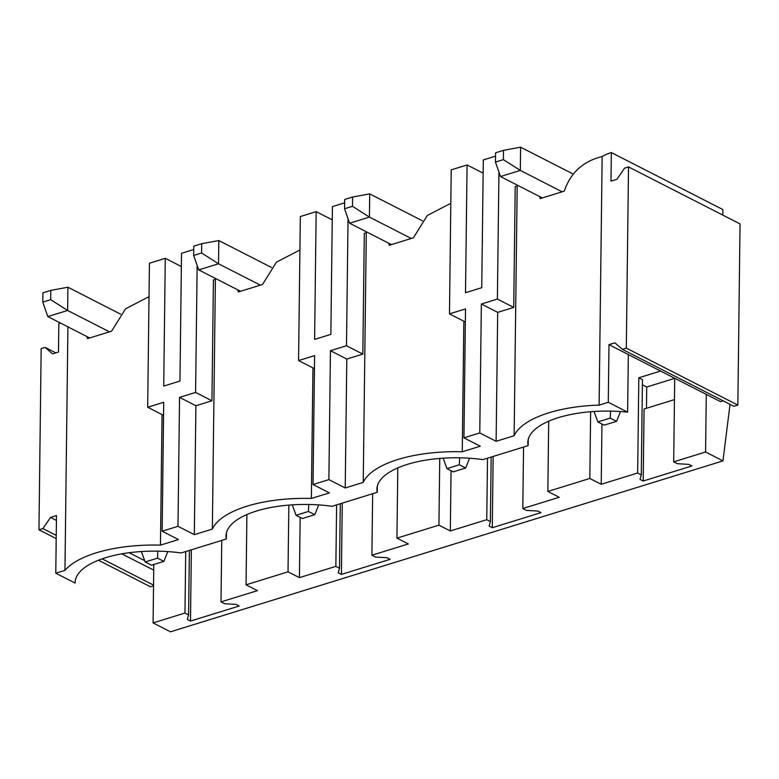 <?xml version="1.0" encoding="UTF-8"?>
<svg xmlns="http://www.w3.org/2000/svg" width="779" height="779" viewBox="0 0 779 779"><rect width="100%" height="100%" fill="white"/><g stroke="black" fill="none" stroke-linecap="round" stroke-linejoin="round"><path stroke-width="1.17" d="M722.795 215.092L722.863 209.561L611.33 152.557A50.693 36.155 -62.9 0 0 602.148 156.54L599.109 405.109A96.323 38.531 -179.3 0 0 514.14 435.724L496.116 441.303L497.693 312.369L513.731 307.413L515.211 186.619L517.188 186.006L514.14 435.724M608.983 344.669L628.332 354.552L627.621 412.159L608.282 402.276L608.983 344.669L614.923 342.828L622.343 349.333L733.876 406.326L737.84 405.099L740.05 223.914L628.517 166.91L624.554 168.137L616.919 179.287L610.979 181.127L611.33 152.557M628.332 354.552L720.517 401.662L723.155 400.854M646.453 408.284L646.716 387.007L674.711 378.341M153.531 585.857L150.483 586.801L98.466 560.218M86.878 336.547L87.501 338.631L111.611 331.172L125.536 308.835L149.023 296.663M193.747 249.514L181.517 253.292L179.949 381.058L163.717 386.082L165.275 258.316L181.351 266.535M165.275 258.316L149.432 263.214L147.669 407.242L163.551 415.363M60.392 323.012A50.693 36.155 -62.9 0 0 58.834 323.48L58.483 352.05L52.544 353.88L45.124 347.385L55.845 352.868M67.919 326.859L64.949 570.364L55.776 573.198L56.487 515.581L50.547 517.422L42.913 528.581L38.95 529.808L41.16 348.612L45.124 347.385M38.95 529.808L56.205 538.62M42.913 528.581L56.244 535.387M102.146 558.855L153.541 585.117M50.547 517.422L56.429 520.43M121.826 553.85L153.726 570.15M129.158 552.72L144.68 560.656M152.791 564.794L153.784 565.311L153.073 622.918L170.474 631.808L722.98 460.895L705.579 451.995L673.689 461.859L674.711 378.263M674.448 399.617L644.058 409.024L643.181 481.033L691.898 465.969L688.733 464.352L677.331 463.719L673.689 461.859M153.073 622.918L184.964 613.054L188.596 614.913L187.32 619.461L190.485 621.077L191.361 549.818M190.485 621.077L239.202 606.004L236.037 604.387L224.634 603.764L221.002 601.904L221.752 540.412M162.061 414.594L160.464 545.134A96.323 38.531 -179.3 0 0 64.949 570.364M496.116 441.303L479.776 432.949L463.933 437.847L480.273 446.201L462.259 451.771A96.323 38.531 -179.3 0 0 363.238 482.405L345.224 487.975L328.874 479.63L313.031 484.528L329.381 492.883L311.357 498.453A96.323 38.531 -179.3 0 0 212.346 529.087L194.322 534.657L177.982 526.312L162.139 531.21L178.479 539.565L160.464 545.134M627.621 412.159A81.113 32.445 -179.3 0 0 527.811 442.56A81.113 32.445 -179.3 0 0 528.143 445.627L482.961 459.61A81.113 32.445 -179.3 0 0 376.919 489.231A81.113 32.445 -179.3 0 0 377.24 492.309L332.058 506.282A81.113 32.445 -179.3 0 0 226.017 535.913A81.113 32.445 -179.3 0 0 226.348 538.99L181.166 552.963A81.113 32.445 -179.3 0 0 75.125 582.595A81.113 32.445 -179.3 0 0 75.125 583.082L55.776 573.198M608.282 402.276L599.109 405.109M162.139 531.21L163.717 402.285L147.669 407.242M177.982 526.312L179.55 397.378L195.899 405.732L211.937 400.776L213.417 279.973L215.393 279.369L212.346 529.087M197.145 265.396L195.597 392.421L179.55 397.378M730.02 404.359L722.98 460.895M221.002 601.904L257.44 590.628L246.047 584.815L288.026 571.825L299.418 577.648L335.856 566.372L339.498 568.232L338.222 572.779L341.387 574.396L390.104 559.332L386.939 557.706L375.536 557.082L371.895 555.223L408.332 543.956L396.939 538.133L438.928 525.143L450.32 530.966L486.758 519.69L490.39 521.55L489.115 526.098L492.279 527.714L540.996 512.65L537.831 511.034L526.438 510.401L522.797 508.541L559.234 497.275L547.841 491.452L589.82 478.462L601.213 484.285L637.65 473.009L641.292 474.869L640.017 479.416L643.181 481.033M153.794 564.493L153.784 565.311M75.135 582.117L75.125 583.082M184.964 613.054L185.714 551.561M188.596 614.913L189.385 550.422M246.047 584.815L246.904 514.549M288.026 571.825L288.843 505.104M226.348 538.99L226.416 532.855M602.157 156.54C583.12 161.204 570.51 172.734 564.298 191.128L540.198 198.587L539.574 196.503M517.558 185.256L517.188 186.006M513.731 307.413L497.392 299.058L498.94 172.032M463.933 437.847L465.511 308.922L449.464 313.879L451.226 169.861L467.069 164.953L465.511 292.719L481.743 287.694L483.311 159.929L495.541 156.151M622.343 349.333L626.306 348.106L628.517 166.91M626.306 348.106L737.84 405.099M706.28 394.388L705.579 451.995M660.582 371.038L638.819 377.766L642.451 379.626L641.292 474.869M642.393 384.797L646.716 387.007M479.776 432.949L481.354 304.024L497.693 312.369M497.392 299.058L481.354 304.024M601.213 484.285L601.953 424.019M637.65 473.009L638.819 377.766M528.22 439.492L528.143 445.627M589.82 478.462L590.638 411.74M547.841 491.452L548.698 421.196M328.874 479.63L330.452 350.696L346.801 359.051L362.839 354.094L364.309 233.301L366.296 232.687L363.238 482.405M348.047 218.714L346.489 345.74L330.452 350.696M344.639 202.832L332.409 206.61L330.851 334.376L314.609 339.401L316.167 211.635L300.324 216.543L298.571 360.56L314.453 368.681M313.031 484.528L314.609 355.604L298.571 360.56M346.489 345.74L362.839 354.094M450.817 203.3L427.33 215.471L413.406 237.809L389.296 245.268L388.672 243.184M366.666 231.938L366.296 232.687M449.464 313.879L465.345 322M467.069 164.953L483.146 173.172M463.856 321.23L462.259 451.771M345.224 487.975L346.801 359.051M377.318 486.174L377.24 492.309M492.279 527.714L493.156 456.455M450.32 530.966L451.051 470.701M486.758 519.69L487.508 458.198M522.797 508.541L523.546 447.049M490.39 521.55L491.179 457.059M438.928 525.143L439.746 458.422M396.939 538.133L397.806 467.877M195.597 392.421L211.937 400.776M299.925 249.981L276.438 262.153L262.504 284.491L238.403 291.95L237.78 289.866M215.764 278.619L215.393 279.369M316.167 211.635L332.243 219.853M312.954 367.912L311.357 498.453M194.322 534.657L195.899 405.732M341.387 574.396L342.254 503.137M299.418 577.648L300.158 517.383M335.856 566.372L336.606 504.88M371.895 555.223L372.644 493.73M339.498 568.232L340.287 503.74M573.315 174.126L520.606 147.192L520.323 170.416L500.517 176.551L542.096 197.798M520.606 147.192L503.507 150.337L503.39 159.627L520.323 170.416L561.893 191.663M500.517 176.551L495.463 162.081L495.58 152.791L503.507 150.337M610.561 411.117L610.22 418.099L597.844 421.926L604.173 425.159L616.549 421.332L620.503 411.546M597.844 421.926L594.056 411.497M610.22 418.099L616.549 421.332M495.463 162.081L503.39 159.627M422.413 220.808L369.704 193.874L369.421 217.098L349.615 223.222L391.194 244.47M369.704 193.874L352.605 197.019L352.488 206.308L369.421 217.098L411 238.345M349.615 223.222L344.571 208.762L344.688 199.473L352.605 197.019M459.659 457.799L459.328 464.781L446.951 468.607L453.281 471.84L465.657 468.013L469.61 458.227M446.951 468.607L443.163 458.179M459.328 464.781L465.657 468.013M344.571 208.762L352.488 206.308M271.511 267.479L218.811 240.555L218.529 263.779L198.723 269.904L240.302 291.151M218.811 240.555L201.712 243.7L201.595 252.99L218.529 263.779L260.098 285.026M198.723 269.904L193.669 255.444L193.786 246.145L201.712 243.7M308.766 504.48L308.426 511.462L296.049 515.289L302.379 518.522L314.755 514.695L318.708 504.909M296.049 515.289L292.261 504.86M308.426 511.462L314.755 514.695M193.669 255.444L201.595 252.99M120.609 314.161L67.909 287.227L67.627 310.461L47.821 316.586L89.4 337.833M67.909 287.227L50.81 290.382L50.693 299.672L67.627 310.461L109.206 331.708M47.821 316.586L42.777 302.125L42.894 292.826L50.81 290.382M157.864 551.162L157.533 558.144L145.157 561.971L151.486 565.203L163.863 561.377L167.816 551.59M145.157 561.971L141.359 551.532M157.533 558.144L163.863 561.377M42.777 302.125L50.693 299.672"/></g></svg>
